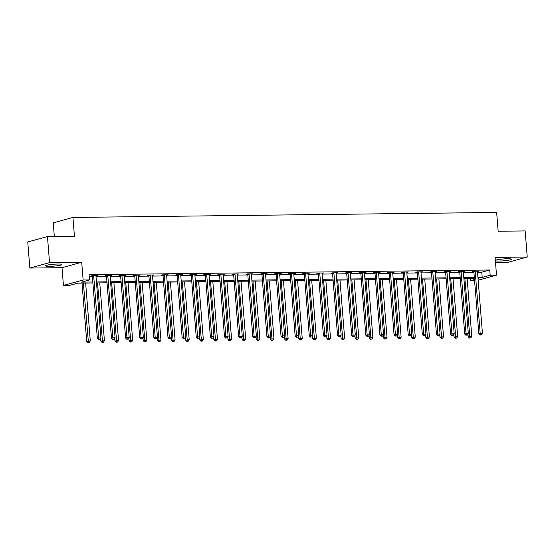 <?xml version="1.0" encoding="UTF-8"?>
<svg xmlns="http://www.w3.org/2000/svg" width="555" height="555" viewBox="0 0 555 555"><rect width="100%" height="100%" fill="white"/><g stroke="black" fill="none" stroke-linecap="round" stroke-linejoin="round"><path stroke-width="0.83" d="M49.589 266.331A8.221 0.937 175.4 0 0 57.845 265.678A8.221 0.937 175.4 0 0 61.938 264.527A8.221 0.937 175.4 0 0 57.893 264.041A8.221 0.937 175.4 0 0 49.638 264.693A8.221 0.937 175.4 0 0 45.545 265.845A8.221 0.937 175.4 0 0 49.589 266.331M495.365 260.739A8.221 0.937 175.4 0 0 499.202 261.037A8.221 0.937 175.4 0 0 507.464 260.385A8.221 0.937 175.4 0 0 511.557 259.234A8.221 0.937 175.4 0 0 507.513 258.755A8.221 0.937 175.4 0 0 495.331 260.344M92.893 282.974L77.762 283.154L69.77 285.353L63.43 285.43L83.132 280.004L89.473 279.935L81.488 282.127L92.81 281.995M62.007 267.683L81.71 262.265L49.555 262.64L47.453 236.548L27.75 241.966L29.852 268.058L62.007 267.683L63.43 285.43M54.328 236.465L53.231 222.86L72.934 217.442L496.649 212.454L498.161 231.241L525.148 230.929L527.25 257.021L495.095 257.395L496.524 275.141L478.16 280.192M495.511 262.584L507.548 262.439L527.25 257.021M474.567 280.587L470.48 280.636L474.483 279.54M470.307 278.534L470.48 280.636M49.555 262.64L29.852 268.058M477.522 272.248L481.775 272.193L489.76 270.001L89.057 274.711L89.473 279.935M89.223 276.813L92.394 276.778M96.015 276.737L106.518 276.612M110.147 276.57L120.65 276.445M124.278 276.404L134.782 276.279M138.403 276.237L148.913 276.113M152.535 276.071L163.038 275.946M166.667 275.904L177.17 275.779M180.791 275.738L191.302 275.613M194.923 275.571L205.433 275.447M209.055 275.405L219.558 275.28M223.186 275.238L233.69 275.113M237.311 275.072L247.821 274.947M251.443 274.905L261.946 274.78M265.574 274.739L276.078 274.614M279.706 274.572L290.209 274.447M293.831 274.406L304.341 274.281M307.963 274.239L318.466 274.115M322.094 274.073L332.598 273.948M336.219 273.906L346.729 273.781M350.351 273.74L360.861 273.615M364.482 273.573L374.986 273.455M378.614 273.407L389.117 273.289M392.739 273.24L403.249 273.122M406.87 273.074L417.381 272.956M421.002 272.907L431.506 272.789M435.134 272.748L445.637 272.623M449.259 272.581L459.769 272.456M463.39 272.415L473.894 272.29M477.48 271.513L479.02 271.138L473.581 271.208L472.25 271.568L473.72 271.555M463.349 271.679L464.889 271.305L459.457 271.374L458.125 271.735L459.589 271.721M449.217 271.846L450.757 271.471L445.325 271.541L443.993 271.901L445.457 271.888M435.085 272.005L436.632 271.638L431.193 271.707L429.861 272.068L431.332 272.054M420.961 272.172L422.501 271.804L417.062 271.874L415.737 272.234L417.2 272.221M406.829 272.339L408.369 271.971L402.937 272.033L401.605 272.401L403.069 272.387M392.697 272.505L394.237 272.137L388.805 272.2L387.473 272.567L388.937 272.554M378.565 272.671L380.113 272.304L374.674 272.366L373.342 272.734L374.812 272.72M364.441 272.838L365.981 272.47L360.542 272.533L359.217 272.9L360.681 272.887M350.309 273.004L351.849 272.637L346.417 272.699L345.085 273.067L346.549 273.053M336.177 273.171L337.717 272.803L332.285 272.866L330.953 273.233L332.417 273.22M322.046 273.337L323.593 272.97L318.154 273.032L316.822 273.4L318.293 273.386M307.921 273.504L309.461 273.136L304.029 273.199L302.697 273.566L304.161 273.553M293.789 273.671L295.329 273.303L289.897 273.365L288.565 273.733L290.029 273.712M279.658 273.837L281.198 273.469L275.766 273.532L274.434 273.899L275.904 273.879M265.533 274.003L267.073 273.636L261.634 273.698L260.302 274.066L261.773 274.045M251.401 274.17L252.941 273.802L247.509 273.865L246.177 274.232L247.641 274.212M237.269 274.337L238.81 273.969L233.377 274.031L232.046 274.399L233.509 274.378M223.138 274.503L224.685 274.135L219.246 274.198L217.914 274.565L219.385 274.545M209.013 274.67L210.553 274.302L205.114 274.364L203.789 274.732L205.253 274.711M194.881 274.836L196.421 274.468L190.989 274.531L189.657 274.898L191.121 274.878M180.75 275.002L182.29 274.635L176.858 274.697L175.526 275.065L176.989 275.044M166.618 275.169L168.165 274.801L162.726 274.864L161.394 275.231L162.865 275.211M152.493 275.335L154.033 274.968L148.601 275.03L147.269 275.398L148.733 275.377M138.362 275.502L139.902 275.134L134.47 275.197L133.138 275.564L134.601 275.544M124.23 275.668L125.77 275.301L120.338 275.363L119.006 275.731L120.47 275.71M110.105 275.835L111.645 275.467L106.206 275.53L104.874 275.897L106.345 275.877M95.973 276.001L97.513 275.627L92.081 275.696L90.749 276.057L92.213 276.043M81.71 262.265L83.132 280.004M489.76 270.001L490.183 275.218L496.524 275.141M47.453 236.548L74.446 236.229L72.934 217.442M478.028 278.561L478.465 278.437L478.021 278.444M474.393 278.485L463.89 278.61M460.268 278.652L449.758 278.776M446.137 278.818L435.633 278.943M432.005 278.985L421.502 279.109M417.873 279.151L407.37 279.276M403.749 279.318L393.238 279.442M389.617 279.484L379.114 279.609M375.485 279.651L364.982 279.775M361.354 279.817L350.85 279.942M347.229 279.984L336.719 280.108M333.097 280.15L322.594 280.275M318.965 280.317L308.462 280.442M304.841 280.483L294.33 280.608M290.709 280.65L280.199 280.774M276.577 280.816L266.074 280.941M262.446 280.983L251.942 281.107M248.321 281.149L237.811 281.274M234.189 281.316L223.686 281.44M220.057 281.482L209.554 281.607M205.926 281.649L195.422 281.774M191.801 281.815L181.291 281.933M177.669 281.982L167.166 282.1M163.538 282.148L153.034 282.266M149.413 282.315L138.903 282.433M135.281 282.481L124.771 282.599M121.15 282.641L110.646 282.766M107.018 282.807L96.514 282.932M477.938 277.465L482.198 277.417L490.183 275.218M96.438 281.954L106.942 281.829M110.563 281.787L121.073 281.662M124.695 281.621L135.198 281.496M138.826 281.454L149.33 281.329M152.958 281.288L163.461 281.163M167.083 281.121L177.593 280.997M181.214 280.955L191.718 280.83M195.346 280.788L205.85 280.663M209.471 280.622L219.981 280.497M223.603 280.455L234.113 280.33M237.734 280.289L248.238 280.164M251.866 280.122L262.369 280.004M265.991 279.956L276.501 279.838M280.122 279.789L290.626 279.671M294.254 279.623L304.757 279.505M308.386 279.456L318.889 279.338M322.51 279.29L333.021 279.172M336.642 279.13L347.146 279.005M350.774 278.964L361.277 278.839M364.899 278.797L375.409 278.672M379.03 278.631L389.541 278.506M393.162 278.464L403.665 278.339M407.294 278.298L417.797 278.173M421.418 278.131L431.929 278.006M435.55 277.965L446.06 277.84M449.682 277.798L460.185 277.673M463.813 277.632L474.317 277.507M481.775 272.193L482.198 277.417M477.661 271.159L477.688 271.506M463.529 271.326L463.557 271.673M449.397 271.492L449.425 271.839M435.273 271.659L435.3 272.005M421.141 271.825L421.169 272.172M407.009 271.992L407.037 272.339M392.878 272.158L392.905 272.505M378.753 272.318L378.781 272.671M364.621 272.484L364.649 272.838M350.489 272.651L350.517 273.004M336.358 272.817L336.385 273.171M322.233 272.984L322.261 273.337M308.101 273.15L308.129 273.504M293.97 273.317L293.997 273.671M279.838 273.483L279.873 273.837M265.713 273.65L265.741 274.003M251.581 273.816L251.609 274.17M237.45 273.983L237.478 274.337M223.325 274.149L223.353 274.503M209.193 274.316L209.221 274.67M195.062 274.482L195.089 274.836M180.93 274.649L180.958 274.996M166.805 274.815L166.833 275.162M152.674 274.982L152.701 275.329M138.542 275.148L138.57 275.495M124.41 275.315L124.445 275.662M110.285 275.481L110.313 275.828M96.154 275.648L96.181 275.995M475.212 271.728L473.88 272.096L478.854 333.888L480.186 333.52L475.212 271.728A1.054 0.895 74.6 0 0 475.115 271.339L475.052 271.187M480.575 334.977L481.476 334.97L480.575 334.977L480.186 333.52L482.448 333.493L477.48 271.7A1.054 0.895 74.6 0 1 477.508 271.312L477.55 271.159M473.88 272.096A1.054 0.895 74.6 0 0 473.783 271.707L473.568 271.208M478.854 333.888L480.04 335.13M481.476 334.97L482.448 333.493M467.99 334.166L468.205 336.816L471.799 336.427L467.144 278.575M464.882 278.603L469.925 337.912L469.391 338.057L470.827 337.898L469.925 337.912M471.799 336.427L470.827 337.898M469.391 338.057L468.205 336.816M461.08 271.894L459.748 272.262L464.722 334.054L466.054 333.687L461.08 271.894A1.054 0.895 74.6 0 0 460.983 271.506L460.921 271.353M466.443 335.144L467.352 335.137L466.443 335.144L466.054 333.687L468.316 333.659L463.349 271.867A1.054 0.895 74.6 0 1 463.383 271.478L463.425 271.326M459.748 272.262A1.054 0.895 74.6 0 0 459.658 271.874L459.443 271.374M464.722 334.054L465.909 335.289M467.352 335.137L468.316 333.659M446.955 272.061L445.623 272.429L450.591 334.221L451.923 333.853L446.955 272.061A1.054 0.895 74.6 0 0 446.858 271.673L446.789 271.52M452.311 335.31L453.22 335.303L452.311 335.31L451.923 333.853L454.191 333.826L449.217 272.033A1.054 0.895 74.6 0 1 449.252 271.645L449.293 271.492M445.623 272.429A1.054 0.895 74.6 0 0 445.526 272.04L445.311 271.541M450.591 334.221L451.784 335.456M453.22 335.303L454.191 333.826M453.858 334.332L454.073 336.982L457.667 336.594L453.012 278.742M450.75 278.763L455.794 338.078L455.26 338.224L456.696 338.064L455.794 338.078M457.667 336.594L456.696 338.064M455.26 338.224L454.073 336.982M439.726 334.498L439.942 337.149L443.535 336.753L438.887 278.908M436.618 278.929L441.662 338.245L441.128 338.39L442.571 338.231L441.662 338.245M443.535 336.753L442.571 338.231M441.128 338.39L439.942 337.149M432.824 272.227L431.492 272.595L436.466 334.387L437.798 334.02L432.824 272.227A1.054 0.895 74.6 0 0 432.727 271.839L432.657 271.686M438.186 335.477L439.088 335.47L438.186 335.477L437.798 334.02L440.06 333.992L435.085 272.2A1.054 0.895 74.6 0 1 435.12 271.811L435.162 271.659M431.492 272.595A1.054 0.895 74.6 0 0 431.395 272.207L431.179 271.707M436.466 334.387L437.652 335.622M439.088 335.47L440.06 333.992M418.692 272.394L417.36 272.762L422.334 334.554L423.666 334.186L418.692 272.394A1.054 0.895 74.6 0 0 418.595 272.005L418.532 271.853M424.055 335.643L424.957 335.636L424.055 335.643L423.666 334.186L425.928 334.159L420.961 272.366A1.054 0.895 74.6 0 1 420.995 271.978L421.03 271.825M417.36 272.762A1.054 0.895 74.6 0 0 417.263 272.373L417.048 271.874M422.334 334.554L423.521 335.789M424.957 335.636L425.928 334.159M404.56 272.56L403.235 272.928L408.202 334.721L409.535 334.353L404.56 272.56A1.054 0.895 74.6 0 0 404.47 272.172L404.401 272.019M409.923 335.81L410.832 335.803L409.923 335.81L409.535 334.353L411.796 334.325L406.829 272.533A1.054 0.895 74.6 0 1 406.864 272.144L406.905 271.992M403.235 272.928A1.054 0.895 74.6 0 0 403.138 272.54L402.923 272.04M408.202 334.721L409.389 335.955M410.832 335.803L411.796 334.325M425.602 334.665L425.81 337.315L429.41 336.92L424.755 279.075M422.487 279.096L427.53 338.411L427.003 338.557L428.439 338.397L427.53 338.411M429.41 336.92L428.439 338.397M427.003 338.557L425.81 337.315M411.47 334.825L411.685 337.482L415.279 337.086L410.624 279.241M408.362 279.262L413.406 338.578L412.871 338.723L414.308 338.564L413.406 338.578M415.279 337.086L414.308 338.564M412.871 338.723L411.685 337.482M397.338 334.991L397.553 337.648L401.147 337.253L396.492 279.401M394.23 279.429L399.274 338.737L398.74 338.89L400.183 338.73L399.274 338.737M401.147 337.253L400.183 338.73M398.74 338.89L397.553 337.648M383.207 335.158L383.422 337.815L387.022 337.419L382.367 279.567M380.099 279.595L385.142 338.904L384.608 339.056L386.051 338.897L385.142 338.904M387.022 337.419L386.051 338.897M384.608 339.056L383.422 337.815M369.082 335.324L369.29 337.981L372.891 337.586L368.236 279.734M365.967 279.762L371.011 339.07L370.483 339.223L371.919 339.063L371.011 339.07M372.891 337.586L371.919 339.063M370.483 339.223L369.29 337.981M354.95 335.491L355.165 338.148L358.759 337.752L354.104 279.9M351.842 279.928L356.886 339.237L356.352 339.382L357.788 339.23L356.886 339.237M358.759 337.752L357.788 339.23M356.352 339.382L355.165 338.148M340.819 335.657L341.034 338.314L344.627 337.919L339.972 280.067M337.711 280.095L342.754 339.403L342.22 339.549L343.663 339.396L342.754 339.403M344.627 337.919L343.663 339.396M342.22 339.549L341.034 338.314M326.694 335.824L326.902 338.481L330.502 338.085L325.847 280.233M323.579 280.261L328.622 339.57L328.095 339.716L329.531 339.563L328.622 339.57M330.502 338.085L329.531 339.563M328.095 339.716L326.902 338.481M312.562 335.99L312.777 338.647L316.371 338.252L311.716 280.4M309.454 280.428L314.498 339.736L313.964 339.882L315.4 339.729L314.498 339.736M316.371 338.252L315.4 339.729M313.964 339.882L312.777 338.647M298.43 336.157L298.646 338.814L302.239 338.418L297.584 280.566M295.322 280.594L300.366 339.903L299.832 340.048L301.268 339.896L300.366 339.903M302.239 338.418L301.268 339.896M299.832 340.048L298.646 338.814M284.299 336.323L284.514 338.98L288.107 338.585L283.452 280.733M281.191 280.761L286.234 340.069L285.7 340.215L287.143 340.062L286.234 340.069M288.107 338.585L287.143 340.062M285.7 340.215L284.514 338.98M270.174 336.49L270.382 339.147L273.983 338.751L269.328 280.899M267.059 280.927L272.103 340.236L271.575 340.381L273.011 340.229L272.103 340.236M273.983 338.751L273.011 340.229M271.575 340.381L270.382 339.147M256.042 336.656L256.257 339.313L259.851 338.918L255.196 281.066M252.934 281.094L257.978 340.402L257.444 340.548L258.88 340.395L257.978 340.402M259.851 338.918L258.88 340.395M257.444 340.548L256.257 339.313M241.911 336.823L242.126 339.48L245.719 339.084L241.064 281.232M238.803 281.26L243.846 340.569L243.312 340.714L244.748 340.562L243.846 340.569M245.719 339.084L244.748 340.562M243.312 340.714L242.126 339.48M227.779 336.989L227.994 339.646L231.588 339.251L226.94 281.399M224.671 281.427L229.714 340.735L229.18 340.881L230.623 340.728L229.714 340.735M231.588 339.251L230.623 340.728M229.18 340.881L227.994 339.646M213.654 337.156L213.862 339.813L217.463 339.417L212.808 281.565M210.539 281.593L215.583 340.902L215.056 341.048L216.492 340.888L215.583 340.902M217.463 339.417L216.492 340.888M215.056 341.048L213.862 339.813M199.523 337.322L199.738 339.979L203.331 339.584L198.676 281.732M196.415 281.76L201.458 341.068L200.924 341.214L202.36 341.054L201.458 341.068M203.331 339.584L202.36 341.054M200.924 341.214L199.738 339.979M185.391 337.489L185.606 340.139L189.2 339.75L184.544 281.898M182.283 281.926L187.326 341.235L186.792 341.38L188.235 341.221L187.326 341.235M189.2 339.75L188.235 341.221M186.792 341.38L185.606 340.139M171.259 337.655L171.474 340.305L175.075 339.917L170.42 282.065M168.151 282.093L173.195 341.401L172.66 341.547L174.103 341.387L173.195 341.401M175.075 339.917L174.103 341.387M172.66 341.547L171.474 340.305M390.436 272.727L389.104 273.095L394.071 334.887L395.403 334.519L390.436 272.727A1.054 0.895 74.6 0 0 390.338 272.339L390.269 272.186M395.791 335.976L396.7 335.969L395.791 335.976L395.403 334.519L397.671 334.492L392.697 272.699A1.054 0.895 74.6 0 1 392.732 272.311L392.773 272.158M389.104 273.095A1.054 0.895 74.6 0 0 389.006 272.706L388.791 272.207M394.071 334.887L395.264 336.122M396.7 335.969L397.671 334.492M376.304 272.894L374.972 273.261L379.946 335.053L381.278 334.686L376.304 272.894A1.054 0.895 74.6 0 0 376.207 272.505L376.144 272.352M381.667 336.143L382.568 336.136L381.667 336.143L381.278 334.686L383.54 334.658L378.565 272.866A1.054 0.895 74.6 0 1 378.6 272.477L378.642 272.325M374.972 273.261A1.054 0.895 74.6 0 0 374.875 272.873L374.66 272.373M379.946 335.053L381.132 336.288M382.568 336.136L383.54 334.658M362.172 273.06L360.84 273.428L365.814 335.22L367.146 334.852L362.172 273.06A1.054 0.895 74.6 0 0 362.075 272.671L362.013 272.519M367.535 336.309L368.444 336.302L367.535 336.309L367.146 334.852L369.408 334.825L364.441 273.032A1.054 0.895 74.6 0 1 364.475 272.644L364.517 272.491M360.84 273.428A1.054 0.895 74.6 0 0 360.743 273.039L360.528 272.54M365.814 335.22L367.001 336.455M368.444 336.302L369.408 334.825M348.047 273.226L346.715 273.594L351.683 335.387L353.015 335.019L348.047 273.226A1.054 0.895 74.6 0 0 347.95 272.838L347.881 272.685M353.403 336.476L354.312 336.469L353.403 336.476L353.015 335.019L355.283 334.991L350.309 273.199A1.054 0.895 74.6 0 1 350.344 272.81L350.385 272.658M346.715 273.594A1.054 0.895 74.6 0 0 346.618 273.206L346.403 272.706M351.683 335.387L352.869 336.621M354.312 336.469L355.283 334.991M333.916 273.393L332.584 273.761L337.558 335.553L338.883 335.185L333.916 273.393A1.054 0.895 74.6 0 0 333.819 273.004L333.749 272.852M339.278 336.642L340.18 336.635L339.278 336.642L338.883 335.185L341.152 335.158L336.177 273.365A1.054 0.895 74.6 0 1 336.212 272.977L336.254 272.824M332.584 273.761A1.054 0.895 74.6 0 0 332.487 273.372L332.272 272.873M337.558 335.553L338.744 336.788M340.18 336.635L341.152 335.158M319.784 273.56L318.452 273.927L323.426 335.719L324.758 335.352L319.784 273.56A1.054 0.895 74.6 0 0 319.687 273.171L319.625 273.018M325.147 336.809L326.049 336.795L325.147 336.809L324.758 335.352L327.02 335.324L322.046 273.532A1.054 0.895 74.6 0 1 322.08 273.143L322.122 272.991M318.452 273.927A1.054 0.895 74.6 0 0 318.355 273.539L318.14 273.039M323.426 335.719L324.613 336.954M326.049 336.795L327.02 335.324M305.652 273.726L304.32 274.094L309.295 335.879L310.627 335.518L305.652 273.726A1.054 0.895 74.6 0 0 305.555 273.337L305.493 273.185M311.015 336.975L311.924 336.961L311.015 336.975L310.627 335.518L312.888 335.491L307.921 273.698A1.054 0.895 74.6 0 1 307.956 273.31L307.997 273.157M304.32 274.094A1.054 0.895 74.6 0 0 304.223 273.705L304.015 273.206M309.295 335.879L310.481 337.121M311.924 336.961L312.888 335.491M291.528 273.892L290.196 274.26L295.163 336.046L296.495 335.685L291.528 273.892A1.054 0.895 74.6 0 0 291.43 273.504L291.361 273.351M296.883 337.142L297.792 337.128L296.883 337.142L296.495 335.685L298.763 335.657L293.789 273.865A1.054 0.895 74.6 0 1 293.824 273.476L293.866 273.317M290.196 274.26A1.054 0.895 74.6 0 0 290.099 273.865L289.883 273.372M295.163 336.046L296.356 337.287M297.792 337.128L298.763 335.657M277.396 274.059L276.064 274.42L281.038 336.212L282.37 335.851L277.396 274.059A1.054 0.895 74.6 0 0 277.299 273.671L277.229 273.518M282.759 337.308L283.661 337.294L282.759 337.308L282.37 335.851L284.632 335.824L279.658 274.031A1.054 0.895 74.6 0 1 279.692 273.643L279.734 273.483M276.064 274.42A1.054 0.895 74.6 0 0 275.967 274.031L275.752 273.539M281.038 336.212L282.224 337.454M283.661 337.294L284.632 335.824M263.264 274.225L261.932 274.586L266.906 336.379L268.238 336.018L263.264 274.225A1.054 0.895 74.6 0 0 263.167 273.837L263.105 273.684M268.627 337.475L269.529 337.461L268.627 337.475L268.238 336.018L270.5 335.99L265.533 274.198A1.054 0.895 74.6 0 1 265.561 273.809L265.602 273.65M261.932 274.586A1.054 0.895 74.6 0 0 261.835 274.198L261.62 273.705M266.906 336.379L268.093 337.62M269.529 337.461L270.5 335.99M249.133 274.392L247.807 274.753L252.775 336.545L254.107 336.184L249.133 274.392A1.054 0.895 74.6 0 0 249.035 274.003L248.973 273.851M254.495 337.641L255.404 337.627L254.495 337.641L254.107 336.184L256.368 336.157L251.401 274.364A1.054 0.895 74.6 0 1 251.436 273.976L251.477 273.816M247.807 274.753A1.054 0.895 74.6 0 0 247.71 274.364L247.495 273.872M252.775 336.545L253.961 337.787M255.404 337.627L256.368 336.157M235.008 274.558L233.676 274.919L238.643 336.712L239.975 336.351L235.008 274.558A1.054 0.895 74.6 0 0 234.911 274.17L234.841 274.017M240.364 337.808L241.272 337.794L240.364 337.808L239.975 336.351L242.244 336.323L237.269 274.531A1.054 0.895 74.6 0 1 237.304 274.135L237.346 273.983M233.676 274.919A1.054 0.895 74.6 0 0 233.579 274.531L233.364 274.038M238.643 336.712L239.836 337.953M241.272 337.794L242.244 336.323M220.876 274.725L219.544 275.086L224.518 336.878L225.85 336.51L220.876 274.725A1.054 0.895 74.6 0 0 220.779 274.337L220.717 274.184M226.239 337.974L227.141 337.96L226.239 337.974L225.85 336.51L228.112 336.49L223.138 274.697A1.054 0.895 74.6 0 1 223.172 274.302L223.214 274.149M219.544 275.086A1.054 0.895 74.6 0 0 219.447 274.697L219.232 274.205M224.518 336.878L225.705 338.12M227.141 337.96L228.112 336.49M206.744 274.892L205.412 275.252L210.387 337.045L211.719 336.677L206.744 274.892A1.054 0.895 74.6 0 0 206.647 274.496L206.585 274.343M212.107 338.141L213.016 338.127L212.107 338.141L211.719 336.677L213.98 336.656L209.013 274.864A1.054 0.895 74.6 0 1 209.048 274.468L209.082 274.316M205.412 275.252A1.054 0.895 74.6 0 0 205.315 274.864L205.1 274.371M210.387 337.045L211.573 338.286M213.016 338.127L213.98 336.656M192.613 275.051L191.288 275.419L196.255 337.211L197.587 336.843L192.613 275.051A1.054 0.895 74.6 0 0 192.523 274.663L192.453 274.51M197.975 338.307L198.884 338.293L197.975 338.307L197.587 336.843L199.855 336.823L194.881 275.03A1.054 0.895 74.6 0 1 194.916 274.635L194.958 274.482M191.288 275.419A1.054 0.895 74.6 0 0 191.191 275.03L190.975 274.538M196.255 337.211L197.441 338.453M198.884 338.293L199.855 336.823M178.488 275.218L177.156 275.585L182.123 337.378L183.455 337.01L178.488 275.218A1.054 0.895 74.6 0 0 178.391 274.829L178.322 274.676M183.844 338.474L184.753 338.46L183.844 338.474L183.455 337.01L185.724 336.989L180.75 275.197A1.054 0.895 74.6 0 1 180.784 274.801L180.826 274.649M177.156 275.585A1.054 0.895 74.6 0 0 177.059 275.197L176.844 274.697M182.123 337.378L183.316 338.619M184.753 338.46L185.724 336.989M164.356 275.384L163.024 275.752L167.998 337.544L169.331 337.176L164.356 275.384A1.054 0.895 74.6 0 0 164.259 274.996L164.197 274.843M169.719 338.64L170.621 338.626L169.719 338.64L169.331 337.176L171.592 337.156L166.618 275.363A1.054 0.895 74.6 0 1 166.653 274.968L166.694 274.815M163.024 275.752A1.054 0.895 74.6 0 0 162.927 275.363L162.712 274.864M167.998 337.544L169.185 338.786M170.621 338.626L171.592 337.156M150.225 275.551L148.893 275.918L153.867 337.711L155.199 337.343L150.225 275.551A1.054 0.895 74.6 0 0 150.127 275.162L150.065 275.009M155.587 338.807L156.496 338.793L155.587 338.807L155.199 337.343L157.46 337.315L152.493 275.53A1.054 0.895 74.6 0 1 152.528 275.134L152.569 274.982M148.893 275.918A1.054 0.895 74.6 0 0 148.795 275.53L148.58 275.03M153.867 337.711L155.053 338.952M156.496 338.793L157.46 337.315M136.1 275.717L134.768 276.085L139.735 337.877L141.067 337.509L136.1 275.717A1.054 0.895 74.6 0 0 136.003 275.329L135.933 275.176M141.456 338.973L142.364 338.959L141.456 338.973L141.067 337.509L143.336 337.482L138.362 275.696A1.054 0.895 74.6 0 1 138.396 275.301L138.438 275.148M134.768 276.085A1.054 0.895 74.6 0 0 134.671 275.696L134.456 275.197M139.735 337.877L140.928 339.119M142.364 338.959L143.336 337.482M121.968 275.884L120.636 276.251L125.61 338.044L126.935 337.676L121.968 275.884A1.054 0.895 74.6 0 0 121.871 275.495L121.802 275.342M127.331 339.14L128.233 339.126L127.331 339.14L126.935 337.676L129.204 337.648L124.23 275.856A1.054 0.895 74.6 0 1 124.264 275.467L124.306 275.315M120.636 276.251A1.054 0.895 74.6 0 0 120.539 275.863L120.324 275.363M125.61 338.044L126.797 339.285M128.233 339.126L129.204 337.648M157.134 337.822L157.349 340.472L160.943 340.083L156.288 282.231M154.019 282.259L159.07 341.568L158.536 341.714L159.972 341.554L159.07 341.568M160.943 340.083L159.972 341.554M158.536 341.714L157.349 340.472M143.003 337.988L143.218 340.638L146.811 340.25L142.156 282.398M139.895 282.426L144.938 341.734L144.404 341.88L145.84 341.72L144.938 341.734M146.811 340.25L145.84 341.72M144.404 341.88L143.218 340.638M128.871 338.155L129.086 340.805L132.68 340.416L128.025 282.564M125.763 282.592L130.807 341.901L130.272 342.046L131.715 341.887L130.807 341.901M132.68 340.416L131.715 341.887M130.272 342.046L129.086 340.805M114.746 338.321L114.954 340.971L118.555 340.583L113.9 282.731M111.631 282.759L116.675 342.067L116.148 342.213L117.584 342.053L116.675 342.067M118.555 340.583L117.584 342.053M116.148 342.213L114.954 340.971M107.837 276.05L106.505 276.418L111.479 338.21L112.811 337.842L107.837 276.05A1.054 0.895 74.6 0 0 107.739 275.662L107.677 275.509M113.199 339.299L114.101 339.292L113.199 339.299L112.811 337.842L115.072 337.815L110.105 276.022A1.054 0.895 74.6 0 1 110.133 275.634L110.174 275.481M106.505 276.418A1.054 0.895 74.6 0 0 106.407 276.029L106.192 275.53M111.479 338.21L112.665 339.452M114.101 339.292L115.072 337.815M100.615 338.488L100.83 341.138L104.423 340.749L99.768 282.897M97.507 282.925L102.55 342.234L102.016 342.379L103.452 342.22L102.55 342.234M104.423 340.749L103.452 342.22M102.016 342.379L100.83 341.138M93.705 276.217L92.373 276.584L97.347 338.377L98.679 338.009L93.705 276.217A1.054 0.895 74.6 0 0 93.608 275.828L93.545 275.675M99.068 339.466L99.976 339.459L99.068 339.466L98.679 338.009L100.941 337.981L95.973 276.189A1.054 0.895 74.6 0 1 96.008 275.8L96.05 275.648M92.373 276.584A1.054 0.895 74.6 0 0 92.283 276.196L92.068 275.696M97.347 338.377L98.533 339.618M99.976 339.459L100.941 337.981M82.015 283.106L86.698 341.304L90.292 340.916L85.636 283.064M83.375 283.092L88.418 342.4L87.884 342.546L89.32 342.386L88.418 342.4M90.292 340.916L89.32 342.386M87.884 342.546L86.698 341.304M475.115 271.339L473.783 271.707M460.983 271.506L459.658 271.874M446.858 271.673L445.526 272.04M432.727 271.839L431.395 272.207M418.595 272.005L417.263 272.373M404.47 272.172L403.138 272.54M390.338 272.339L389.006 272.706M376.207 272.505L374.875 272.873M362.075 272.671L360.743 273.039M347.95 272.838L346.618 273.206M333.819 273.004L332.487 273.372M319.687 273.171L318.355 273.539M305.555 273.337L304.223 273.705M291.43 273.504L290.099 273.865M277.299 273.671L275.967 274.031M263.167 273.837L261.835 274.198M249.035 274.003L247.71 274.364M234.911 274.17L233.579 274.531M220.779 274.337L219.447 274.697M206.647 274.496L205.315 274.864M192.523 274.663L191.191 275.03M178.391 274.829L177.059 275.197M164.259 274.996L162.927 275.363M150.127 275.162L148.795 275.53M136.003 275.329L134.671 275.696M121.871 275.495L120.539 275.863M107.739 275.662L106.407 276.029M93.608 275.828L92.283 276.196"/></g></svg>
